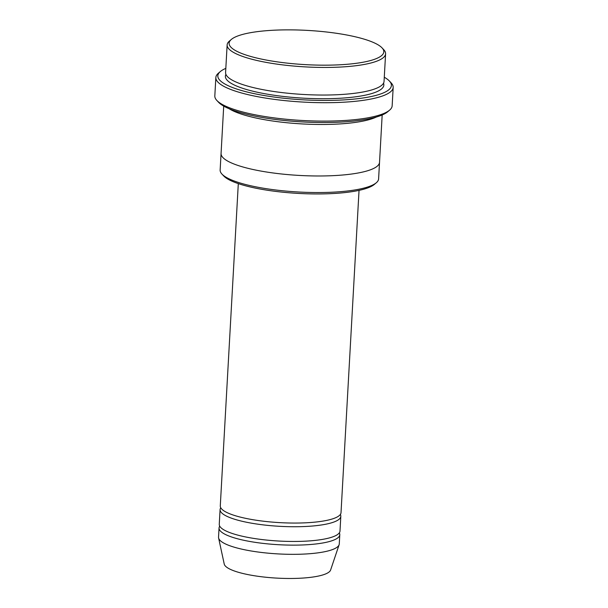 <?xml version="1.0" encoding="UTF-8"?>
<svg xmlns="http://www.w3.org/2000/svg" width="608" height="608" viewBox="0 0 608 608"><rect width="100%" height="100%" fill="white"/><g stroke="black" fill="none" stroke-linecap="round" stroke-linejoin="round"><path stroke-width="0.91" d="M340.814 516.336L339.994 531.05A60.458 13.384 -176.8 0 1 263.842 539.775A60.458 13.384 -176.8 0 1 219.26 524.301L220.081 509.58A60.458 13.384 3.2 0 0 264.662 525.054A60.458 13.384 3.2 0 0 340.814 516.336A60.458 13.384 3.2 0 0 340.343 514.459M220.757 507.779A60.458 13.384 3.2 0 0 220.081 509.58M379.521 162.45L378.602 178.889A79.352 17.564 -176.8 0 1 376.314 182.75L374.376 184.391A77.467 17.146 -176.8 0 1 298.315 193.412A77.467 17.146 -176.8 0 1 223.729 175.97L221.988 174.124A79.352 17.564 -176.8 0 1 220.142 170.027L221.061 153.588M385.594 53.785L384.051 81.381A79.352 17.564 -176.8 0 1 284.111 92.834A79.352 17.564 -176.8 0 1 225.591 72.527L227.134 44.931A79.352 17.564 3.2 0 0 285.654 65.238A79.352 17.564 3.2 0 0 385.594 53.785A79.352 17.564 3.2 0 0 383.747 49.689L382.014 47.842A77.467 17.146 3.2 0 0 307.428 30.4A77.467 17.146 3.2 0 0 231.359 39.421A77.467 17.146 3.2 0 0 286.254 63.019A77.467 17.146 3.2 0 0 382.014 47.842M231.359 39.421L229.429 41.063A79.352 17.564 3.2 0 0 227.134 44.931M376.314 182.75A79.352 17.564 -176.8 0 1 278.662 190.334A79.352 17.564 -176.8 0 1 221.988 174.124M359.039 190.372L341.02 512.65A60.458 13.384 -176.8 0 1 264.875 521.375A60.458 13.384 -176.8 0 1 220.286 505.902L238.306 183.624M219.731 526.171A60.458 13.384 3.2 0 0 219.047 527.98A60.458 13.384 3.2 0 0 263.636 543.453A60.458 13.384 3.2 0 0 339.788 534.728A60.458 13.384 3.2 0 0 339.31 532.859M219.047 527.98L218.538 537.176A60.458 13.384 3.2 0 0 218.606 537.996A60.458 13.384 3.2 0 0 263.12 552.649A60.458 13.384 3.2 0 0 339.112 544.738A60.458 13.384 3.2 0 0 339.272 543.932L339.788 534.728M218.606 537.996L224.23 564.049A53.375 11.81 3.2 0 0 263.53 576.992A53.375 11.81 3.2 0 0 330.615 570L339.112 544.738M393.178 87.43L392.152 105.83A88.806 19.654 -176.8 0 1 389.584 110.154L387.653 111.796A86.914 19.236 -176.8 0 1 302.313 121.919A86.914 19.236 -176.8 0 1 218.629 102.342L216.889 100.495A88.806 19.654 -176.8 0 1 214.822 95.912L215.848 77.512A88.806 19.654 3.2 0 0 281.337 100.236A88.806 19.654 3.2 0 0 393.178 87.43A88.806 19.654 3.2 0 0 391.111 82.848L389.371 81.001A86.914 19.236 3.2 0 0 384.286 77.231M229.224 108.771A79.359 17.564 3.2 0 0 282.462 122.269A79.359 17.564 3.2 0 0 376.405 117.002M225.826 68.37A86.914 19.236 3.2 0 0 220.347 71.546A86.914 19.236 3.2 0 0 281.93 98.025A86.914 19.236 3.2 0 0 389.371 81.001M223.714 106.111L221.069 153.467A79.359 17.564 3.2 0 0 279.589 173.774A79.359 17.564 3.2 0 0 379.529 162.328L382.174 114.973M389.584 110.154A88.806 19.654 -176.8 0 1 280.311 118.636A88.806 19.654 -176.8 0 1 216.889 100.495M220.347 71.546L218.416 73.188A88.806 19.654 3.2 0 0 215.848 77.512M225.925 74.389A79.352 17.564 3.2 0 0 283.906 96.512A79.352 17.564 3.2 0 0 383.511 83.197"/></g></svg>
